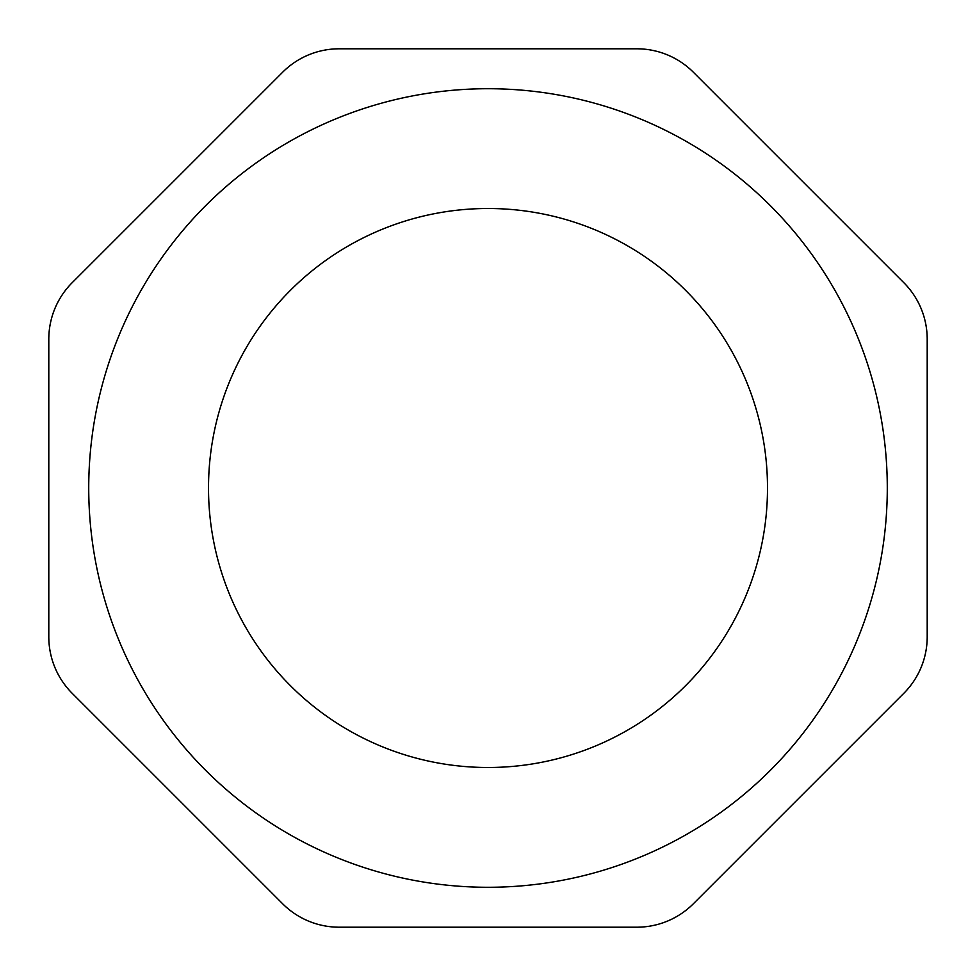 <?xml version="1.0" encoding="UTF-8"?>
<svg xmlns="http://www.w3.org/2000/svg" width="976" height="976" viewBox="0 0 976 976"><rect width="100%" height="100%" fill="white"/><g stroke="black" fill="none" stroke-linecap="round" stroke-linejoin="round"><path stroke-width="1.46" d="M927.2 636.84A79.849 79.849 0 0 1 903.813 693.314L693.314 903.813A79.849 79.849 0 0 1 636.84 927.2L339.16 927.2A79.849 79.849 0 0 1 282.686 903.813L72.187 693.314A79.849 79.849 0 0 1 48.8 636.84L48.8 339.16A79.849 79.849 0 0 1 72.187 282.686L282.686 72.187A79.849 79.849 0 0 1 339.16 48.8L636.84 48.8A79.849 79.849 0 0 1 693.314 72.187L903.813 282.686A79.849 79.849 0 0 1 927.2 339.16L927.2 636.84M208.51 488A279.49 279.49 0 0 0 627.751 730.048A279.49 279.49 0 0 0 627.751 245.952A279.49 279.49 0 0 0 208.51 488M88.731 488A399.269 399.269 0 0 0 687.641 833.785A399.269 399.269 0 0 0 687.641 142.215A399.269 399.269 0 0 0 88.731 488"/></g></svg>
